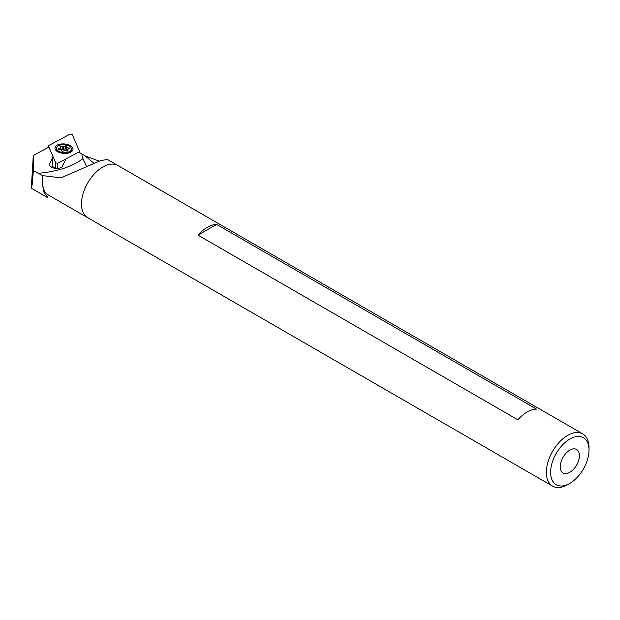 <?xml version="1.0" encoding="UTF-8"?>
<svg xmlns="http://www.w3.org/2000/svg" width="620" height="620" viewBox="0 0 620 620"><rect width="100%" height="100%" fill="white"/><g stroke="black" fill="none" stroke-linecap="round" stroke-linejoin="round"><path stroke-width="0.93" d="M49.561 165.183L49.67 163.711A6.634 3.48 4.2 0 0 49.468 164.44A6.634 3.48 4.2 0 0 55.126 168.322A6.634 3.48 4.2 0 0 62.496 166.121L65.805 159.495M49.67 163.711L52.979 157.093L51.941 167.423M42.54 175.615L42.772 175.623A30.155 17.414 120 0 0 42.261 181.28L42.54 175.615L33.356 170.632L33.302 155.45L48.918 147.095M78.352 152.729L79.097 152.334L82.158 154.101C81.701 154.411 81.98 155.922 82.987 158.619L86.637 166.834M569.811 483.391A27.141 15.67 -60 0 1 550.614 472.308A27.141 15.67 -60 0 1 569.811 439.068A27.141 15.67 -60 0 1 589 450.151A27.141 15.67 -60 0 1 569.811 483.391L567.68 484.623A30.155 17.414 -60 0 1 552.598 486.119L87.746 217.736A30.155 17.414 -60 0 1 83.119 193.572A30.155 17.414 -60 0 1 102.819 166.997A30.155 17.414 -60 0 1 117.901 165.501A30.155 17.414 120 0 0 87.746 182.916A30.155 17.414 120 0 0 87.746 217.736L48.507 195.083A30.155 17.414 120 0 1 42.261 181.28L43.772 191.975L48.073 197.896L31.287 188.201C31.853 188.124 32.542 182.264 33.356 170.632M33.302 155.45L31.287 188.201M93.248 162.766L84.901 155.682M99.084 161.092L84.901 155.845M42.772 175.623L60.923 177.87L101.13 160.394L107.578 159.549L117.893 165.501M84.126 155.233L82.158 154.101M54.382 168.198L53.878 167.043L52.281 166.741M60.078 146.103L62.868 146.715A3.767 1.976 -175.8 0 1 63.496 146.677L65.914 145.808L66.541 147.351A3.767 1.976 -175.8 0 1 66.975 147.622L69.866 148.32L67.657 149.304A3.767 1.976 -175.8 0 1 67.456 149.614L68.091 151.172L65.1 150.621A3.767 1.976 -175.8 0 1 64.472 150.66L62.054 151.536L61.434 149.994A3.767 1.976 -175.8 0 1 61 149.715L58.102 149.017L60.318 148.041A3.767 1.976 -175.8 0 1 60.512 147.731L60.039 146.576M71.153 150.249A7.541 3.96 -175.8 0 1 62.69 152.505A7.541 3.96 -175.8 0 1 56.467 148.126A7.541 3.96 -175.8 0 1 64.271 144.724A7.541 3.96 -175.8 0 1 71.502 149.219A7.541 3.96 -175.8 0 1 71.153 150.249M71.478 149.405A7.541 3.96 -175.8 0 1 71.478 149.598A7.541 3.96 -175.8 0 1 71.13 150.637A7.541 3.96 -175.8 0 1 71.075 150.714A7.541 3.96 -175.8 0 1 63.674 153A7.541 3.96 -175.8 0 1 56.676 149.668A7.541 3.96 -175.8 0 1 56.435 148.506A7.541 3.96 -175.8 0 1 56.459 148.32M60.419 149.04L62.666 149.536L62.868 146.715M62.666 149.536A3.767 1.976 -175.8 0 1 63.294 149.498L63.496 146.677M63.294 149.498L65.704 148.622L66.332 150.164L66.541 147.351M66.332 150.164A3.767 1.976 -175.8 0 1 66.766 150.435L66.975 147.622M66.766 150.435L67.386 150.575M67.348 151.117L67.456 149.614M60.202 149.544L60.318 148.041M60.373 149.583L60.512 147.731M48.461 147.343L48.329 145.731L70.169 134.052L72.222 134.439L79.639 151.606L57.8 163.285L57.831 168.376M57.8 163.285L55.746 162.905L48.329 145.731M79.422 152.52L79.639 151.606M66.03 153.411A9.044 4.751 -175.8 0 1 54.963 148.017A9.044 4.751 -175.8 0 1 64.325 143.933A9.044 4.751 -175.8 0 1 73.005 149.327A9.044 4.751 -175.8 0 1 66.03 153.411M552.598 486.119A30.155 17.414 -60 0 1 547.979 461.954A30.155 17.414 -60 0 1 567.68 435.38A30.155 17.414 -60 0 1 582.754 433.884A30.155 17.414 -60 0 1 589 447.686L589 450.151M517.87 419.818A30.155 17.414 -60 0 1 527.163 411.99A30.155 17.414 -60 0 1 536.455 409.084L216.605 224.417A30.155 17.414 120 0 0 207.305 227.323A30.155 17.414 120 0 0 198.013 235.151L517.87 419.818M569.811 450.151A13.57 7.835 -60 0 1 576.592 449.477A13.57 7.835 -60 0 1 576.592 465.147A13.57 7.835 -60 0 1 563.022 472.982A13.57 7.835 -60 0 1 560.945 462.109A13.57 7.835 -60 0 1 569.811 450.151M216.605 224.417L198.013 235.151M37.998 173.313A75.392 39.564 4.2 0 0 82.987 158.619M65.456 148.567L65.666 145.754M65.704 148.622L65.914 145.808M55.746 162.905L55.785 168.384M582.754 433.884L117.901 165.501"/></g></svg>
